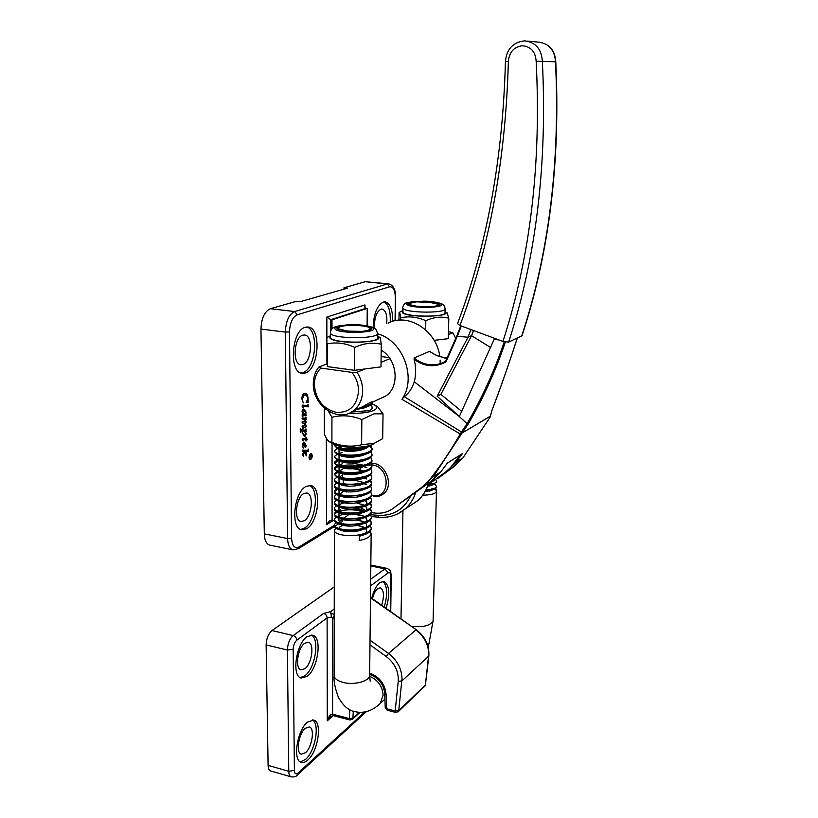 <?xml version="1.0" encoding="UTF-8"?>
<svg xmlns="http://www.w3.org/2000/svg" width="818" height="818" viewBox="0 0 818 818"><rect width="100%" height="100%" fill="white"/><g stroke="black" fill="none" stroke-linecap="round" stroke-linejoin="round"><path stroke-width="1.23" d="M311.034 453.806L309.807 454.419M309.122 458.356L310.073 459.327M310.666 453.898C308.989 455.953 308.815 457.773 310.165 459.358L310.697 459.276C312.374 457.221 312.537 455.401 311.188 453.816L310.666 453.898M310.697 459.634C312.599 457.303 312.783 455.248 311.249 453.458L310.666 453.55C308.764 455.871 308.57 457.927 310.094 459.726L310.697 459.634M310.012 459.696L311.29 458.734M311.985 454.767L311.096 453.438M392.548 321.413C392.824 310.155 390.431 303.642 385.38 301.893L383.264 302.077C377.006 305.543 373.652 314 373.182 327.435M390.186 322.251C390.738 311.392 388.683 304.613 384.02 301.903M305.533 372.936C319.02 368.857 321.546 328.192 308.274 327.026L305.237 327.272C291.556 330.4 288.693 372.313 301.995 373.315L305.533 372.936M301.014 373.049L303.028 372.589C315.993 368.703 319.204 330.135 306.74 326.965M306.546 528.827C318.652 522.59 322.159 487.099 310.768 485.555L306.269 486.342C294.03 491.751 290.134 528.356 301.597 529.788L306.546 528.827M300.635 529.461L304.132 528.346C315.717 522.405 319.787 488.878 309.306 485.432M304.081 520.851C311.903 516.935 314.204 493.98 306.842 492.998L303.887 493.52C296.004 497.088 293.55 520.514 300.932 521.444L304.081 520.851M302.977 364.531C311.699 362.016 313.355 335.728 304.787 334.991L302.772 335.165C293.959 337.282 292.169 364.092 300.748 364.756L302.977 364.531M386.699 323.672C387.395 315.4 385.912 310.533 382.272 309.071L380.861 309.204C376.239 312.159 374.143 318.427 374.572 328.008M308.304 449.072L308.56 451.505L304.337 451.301L305.758 453.407L306.259 452.385L306.29 455.882L304.869 452.814L302.926 454.788L303.366 456.475L302.415 454.194L304.449 452.139L303.938 451.28L302.353 451.209L302.353 450.104L307.813 450.37L308.141 449.041M307.333 439.43L306.177 439.716L305.942 441.045L305.932 439.695L302.691 439.501L303.13 441.025L302.19 439.327L302.588 438.387L305.922 438.428L306.075 437.221L307.343 439.777M305.871 416.894L306.136 419.358L304.153 419.256L306.147 421.996L305.646 423.172L303.969 423.09L306.177 426.137L305.595 427.303L302.721 427.068L303.1 428.571L302.098 426.751L302.435 425.933L305.676 425.708L303.887 423.407L302.149 422.865L302.139 421.74L305.646 421.597L303.703 419.317L302.118 419L302.118 417.886L305.503 418.192L305.871 416.894M308.028 404.296L308.294 406.863L302.568 406.219L302.936 407.916L302.118 406.812L302.292 405.063L307.67 405.646L308.028 404.296M308.1 402.119L306.106 402.344L307.834 398.918L307.384 396.556L305.82 395.033L304.132 395.074L302.231 399.276L303.263 402.926L301.893 398.867C301.944 396.035 302.721 394.194 304.204 393.325L305.319 393.202C307.006 393.703 307.926 395.575 308.079 398.826L308.1 402.425M305.932 414.419L306.106 415.534L302.558 415.186L302.895 416.454L302.006 414.941L303.304 414.143L301.975 411.157L302.967 409.123L303.775 409.031L305.707 410.912L305.932 414.419M305.942 428.836L306.208 431.321L305.186 431.239L306.229 433.898L305.134 436.229L304.286 436.342L302.139 432.61L302.343 431.035L300.758 430.963L300.288 432.354L300.257 428.632L300.952 429.798L305.124 430.135L305.942 428.836M304.265 445.79L303.969 443.52L302.732 445.759L303.304 448.203L302.231 445.237L303.509 442.364L304.368 442.241L306.3 445.687L305.339 447.62L304.265 445.79M344 289.153L344 287.772L365.278 281.719L388.489 283.846M332.047 443.203L332.088 520.258L334.388 520.463M338.969 520.882L338.969 518.305M338.969 515.749L338.979 512.63M338.979 510.187L338.979 506.935M338.979 504.604L338.989 501.219M338.989 499.011L338.989 495.493M339 493.397L339 489.757M339 487.773L339.01 484M339.01 482.139L339.01 478.223M339.02 476.485L339.02 472.436M339.02 470.82L339.03 466.638M339.03 465.135L339.03 460.82M339.03 459.419L339.041 454.982M339.041 453.683L339.041 449.133M339.051 447.998L339.051 445.841M343.386 518.172L347.936 515.391M332.088 520.258L329.194 521.117L326.494 524.665L326.341 438.111M344 287.772L347.497 288.14L299.971 301.76L296.29 301.341L270.4 308.713C264.541 311.443 261.392 318.233 260.952 329.071L264.306 533.878C264.582 540.258 266.392 544.001 269.725 545.115L270.073 545.187M364.644 306.597L366.045 308.274L367.231 308.406L331.985 319.848L331.996 328.877M366.045 308.274L330.748 319.705L331.985 319.848M367.231 308.406L367.108 325.789M364.644 306.259L364.971 304.93L364.951 307.629M330.758 330.697L330.748 319.705L326.842 317.067L364.971 304.93M307.854 402.384L306.106 402.313M305.267 394.9L304.132 395.074M303.877 395.043L302.231 399.276M301.985 399.245L303.263 402.538M305.114 393.172C306.77 393.703 307.68 395.575 307.834 398.795L308.079 398.826M307.813 399.44L307.844 401.393M307.599 401.352L307.854 402.078M307.885 405.227L308.294 406.863M308.049 406.822L303.049 406.229M302.241 406.832L303.069 407.548M305.687 414.399L306.106 415.534M305.86 415.493L302.374 415.135M302.231 415.616L302.997 416.127M303.59 409.01L305.707 410.912M305.462 410.871L306.096 412.65M305.84 412.609L303.928 410.38L302.486 411.74L304.286 414.245L305.84 412.742M305.676 413.622L305.431 414.368M303.734 410.35L302.885 410.411L302.241 411.71L302.967 413.53L304.214 414.235M305.727 417.814L306.136 419.358M305.891 419.317L304.153 419.256M303.897 419.215L305.206 419.992M304.961 419.961L306.004 421.147M305.758 421.117L306.147 421.996M305.901 421.955L305.646 423.172M305.4 423.131L303.969 423.09M303.723 423.049L305.871 424.9M305.625 424.859L306.177 426.137M305.932 426.096L305.595 427.303M304.807 427.344L302.721 427.068M302.425 427.558L303.192 428.264M305.799 429.736L306.208 431.321M305.963 431.28L305.186 431.239M304.93 431.198L306.229 433.898M305.983 433.857L305.134 436.229M304.889 436.188L304.214 436.331M300.758 430.963L302.343 431.035M300.267 429.389L300.922 429.787M304.03 431.158L302.466 431.025L302.139 432.599L303.867 434.931L305.104 434.869L305.809 433.479L304.214 431.188L302.711 431.055L302.394 432.64L303.867 434.931M307.098 439.747L306.177 439.716M303.079 439.491L305.932 439.695L306.188 440.922M302.445 440.135L303.243 440.708M305.922 437.691L307.087 439.389M303.376 443.642L302.732 445.759M302.486 445.718L303.427 447.978M304.194 442.221L306.3 445.687M306.055 445.646L305.676 447.569M304.46 443.458L304.235 445.145L305.288 446.516M306.055 445.544L304.214 443.448L305.4 446.556L306.055 445.544M308.151 449.961L308.56 451.505M308.314 451.464L304.337 451.301M304.091 451.26L305.513 453.366M306.024 453.366L306.034 455.074M302.926 454.788L304.869 452.814M302.64 455.442L303.478 456.137M302.353 451.178L303.938 451.28M311.638 456.127L311.627 455.37L310.901 455.728L311.147 457.385L311.638 456.127M310.901 455.728L311.607 455.012M310.472 456.556L309.674 458.591L310.676 455.841L309.664 456.188M310.676 455.841L309.664 455.984L311.852 454.89L311.28 457.732L310.676 456.587M470.953 329.572L467.998 337.221L457.323 336.29L445.892 361.996L445.595 361.311L456.618 336.566M377.732 333.836C403.131 340.646 417.016 378.529 401.924 399.256L404.235 396.628C408.611 393.601 411.975 388.662 414.297 381.812C416.178 374.378 416.117 366.893 414.113 359.347L414.102 357.957C418.775 361.842 423.99 364.092 429.747 364.705C435.319 365.227 440.595 364.092 445.575 361.311M429.603 351.341L429.787 351.382C435.421 355.452 441.26 357.568 447.293 357.752L445.442 357.66C439.808 357.088 434.522 354.981 429.603 351.341L414.102 357.957M373.376 496.475L373.714 496.516C377.435 496.935 380.697 496.045 383.499 493.847C380.595 496.117 377.221 496.996 373.376 496.475M359.358 470.278L361.781 466.833L359.358 470.278M370.871 463.09L372.783 463.213C386.485 464.379 394.092 486.24 383.499 493.847C394.225 486.148 386.28 464.01 372.446 463.172L370.871 463.09M394.562 507.293L431.086 481.301L440.79 471.945L433.141 476.792L422.681 486.669L394.562 507.293C388.611 512.17 381.648 514.041 373.673 512.917L371.392 512.477M365.666 510.544L360.145 507.467M346.842 492.119L346.29 490.964M344.286 485.698L344.081 484.972M343.764 483.816L343.427 482.323M343.223 481.26L342.885 479.031M342.773 477.886L342.691 476.792M342.64 475.698L342.66 473.193M498.857 339.91L494.062 339.49L494.45 338.274M462.415 453.642L447.426 463.06L440.8 471.904L447.446 463.019L462.415 453.642L455.882 462.354L462.916 457.886L490.125 417.18L491.935 410.339C500.084 389.184 508.54 365.073 517.313 337.987M505.34 342.088C495.78 370.574 483.377 397.947 468.121 424.184L462.119 432.988L490.544 416.137M490.739 347.578L471.546 335.687L467.998 337.221L437.19 396.229L467.068 423.673C482.303 397.538 494.685 370.268 504.225 341.883M461.311 326.004L457.323 336.29L456.884 335.799L460.8 325.82M462.916 457.886L453.407 467.027L437.906 478.397M455.882 462.354L450.483 467.62L460.156 455.105M428.243 484.583L445.606 472.017L450.483 467.62M414.297 381.812L459.317 416.536L494.062 339.49M461.833 411.444L440.861 394.378L437.19 396.229M440.861 394.378L471.546 335.687L473.55 330.533M445.892 361.996C434.941 367.691 424.348 366.812 414.113 359.347M444.532 358.069L447.027 358.315M388.161 323.151C408.049 312.333 436.822 330.605 439.767 356.495M440.125 360.053L440.196 363.642M345.533 456.025L345.411 456.904M381.198 350.155C397.926 359.675 400.053 387.977 384.941 396.515L379.409 398.939M427.681 482.15C439.501 467.497 450.34 451.444 460.186 434L401.924 399.256M461.24 434.276L460.186 434L461.372 432.17L462.098 433.019L433.223 476.72L440.8 471.904M404.235 396.628L461.505 431.986L467.068 423.673L468.121 424.184M462.211 432.865L461.505 431.986L462.098 433.019L490.657 415.994L490.197 417.047M490.125 417.18L462.906 457.916L455.81 462.415M522.068 335.523L521.751 335.891C549.011 253.324 560.258 161.954 555.504 61.769C554.676 50.102 549.052 43.559 538.633 42.137C549.256 43.62 554.962 50.174 555.78 61.8L536.158 61.238C535.473 51.728 530.892 46.565 522.405 45.747C513.96 46.841 509.277 52.086 508.356 61.493L505.422 61.575C502.855 158.774 486.894 246.106 457.538 323.57L459.961 325.503L502.937 341.423C530.32 257.189 541.393 163.794 536.158 61.238M521.751 335.891L508.622 342.098L502.937 341.423M371.607 495.34L373.008 495.596C391.219 498.683 390.166 466.291 371.863 464.89M371.832 464.89L367.538 465.135M318.897 367.016L320.901 368.09C316.597 372.384 314.409 377.926 314.337 384.726C315.728 399.603 323.018 408.816 336.208 412.374C349.521 412.906 356.975 405.83 358.56 391.137C358.509 384.194 356.28 377.936 351.893 372.374L356.985 372.272C360.769 378.008 362.66 384.204 362.671 390.881C362.354 400.176 358.836 407.108 352.118 411.659C336.719 422.425 312.568 404.838 313.294 383.744C313.335 377.2 315.206 371.628 318.897 367.016L327.312 363.785M455.81 338.427L452.855 332.742L448.366 334.582M389.961 358.673L381.045 362.354M365.043 368.949L356.985 372.272M353.458 410.728L362.988 406.587C368.683 403.11 371.873 401.546 372.579 401.894L372.558 402.957C372.129 404.399 370.37 405.616 367.262 406.628L359.358 408.284M320.901 368.09L351.893 372.374M448.448 331.638L452.855 332.742M381.116 356.536L389.194 357.589M337.793 328.631L346.904 331.004L361.444 331.597L368.478 330.319L370.217 328.263C368.417 325.308 346.627 324.276 339.889 326.822L337.793 328.631L337.998 327.834M335.932 528.244L334.398 530.125C334.122 532.426 337.241 534.123 343.764 535.228C354.705 537.017 370.861 533.448 371.219 528.234L371.208 529.318C370.452 532.058 367.139 534.134 361.249 535.555L359.296 535.974L359.255 540.514C366.3 539.123 370.268 536.884 371.167 533.806L370.38 531.066M371.219 528.234L370.411 525.493M362.732 521.352L355.83 520.084M364.9 517.579L366.014 518.019M369.94 520.442L371.27 522.702M371.28 522.753L371.27 523.725C370.534 526.403 367.302 528.438 361.576 529.849L343.785 530.678L339.184 529.696C335.707 528.551 334.112 527.191 334.409 525.626L334.409 524.543C334.133 526.812 337.251 528.489 343.785 529.583C354.746 531.342 370.922 527.815 371.28 522.641L370.452 519.9M362.947 515.872L355.216 514.502M371.341 517.16L371.331 518.131C370.615 520.729 367.466 522.722 361.904 524.123L343.805 525.023L339 523.99C335.656 522.866 334.133 521.547 334.419 520.033L334.429 518.939C334.143 521.189 337.272 522.845 343.805 523.919C354.787 525.657 370.983 522.16 371.341 517.037L370.482 514.297M364.603 506.342L366.219 506.955M369.981 509.225L371.392 511.495M371.403 511.557L371.392 512.518C370.687 515.043 367.63 516.996 362.21 518.377L343.826 519.348L338.826 518.264C335.615 517.16 334.153 515.882 334.429 514.42L334.439 513.326C334.153 515.544 337.282 517.18 343.836 518.244C354.828 519.951 371.045 516.495 371.403 511.424L370.523 508.673M363.345 504.859L361.822 504.45M364.45 500.698L366.321 501.393M370.002 503.591L371.454 505.861M371.464 505.933L371.454 506.884C370.769 509.348 367.783 511.26 362.527 512.63L343.857 513.653L338.662 512.528C335.564 511.454 334.163 510.207 334.45 508.796L334.45 507.702C334.163 509.88 337.302 511.495 343.857 512.549C354.869 514.236 371.106 510.81 371.464 505.79L370.554 503.039M371.525 500.299L371.515 501.24C370.84 503.643 367.947 505.514 362.824 506.863L343.877 507.947L338.499 506.782C335.523 505.728 334.184 504.522 334.46 503.152L334.46 502.743M336.3 500.125L334.46 502.058C334.173 504.215 337.313 505.8 343.887 506.833C354.9 508.499 371.167 505.115 371.525 500.146L370.585 497.395M371.587 494.655L371.576 495.585C370.912 497.917 368.1 499.747 363.12 501.076L343.897 502.221L338.335 501.015C335.482 499.982 334.194 498.816 334.47 497.497L334.47 497.078M336.382 494.45L334.47 496.403C334.184 498.52 337.333 500.095 343.908 501.107C354.94 502.753 371.229 499.399 371.587 494.481L370.626 491.73M363.908 483.673L366.617 484.624M371.648 488.99L371.638 489.91C370.994 492.18 368.253 493.97 363.417 495.279L343.928 496.485L338.192 495.238C335.452 494.236 334.214 493.101 334.48 491.833L334.48 490.728C334.194 492.825 337.343 494.369 343.928 495.371C354.981 496.986 371.29 493.673 371.648 488.806L370.656 486.056M363.775 477.998L366.709 479.011M370.063 480.912L371.689 483.213M371.699 483.305L371.699 484.215C371.065 486.424 368.407 488.182 363.703 489.471L343.949 490.728L338.038 489.45C335.411 488.469 334.235 487.364 334.49 486.148L334.49 485.698M336.566 483.07L334.49 485.043C334.204 487.099 337.364 488.632 343.959 489.614C355.022 491.209 371.352 487.937 371.709 483.111L370.687 480.36M363.642 476.863L362.067 476.454M371.761 477.61L371.75 478.51C371.147 480.657 368.55 482.375 363.979 483.653L343.979 484.962L337.906 483.642C335.38 482.692 334.245 481.628 334.501 480.442L334.501 479.982M336.668 477.364L334.501 479.338C334.214 481.373 337.374 482.876 343.979 483.837C355.063 485.411 371.413 482.18 371.771 477.405L370.718 474.655M363.519 466.597L366.893 467.722M371.822 471.904L371.812 472.794C371.219 474.88 368.693 476.557 364.255 477.814C357.578 479.522 350.83 479.972 344 479.184L337.773 477.824L334.511 474.726L334.521 473.622C334.235 475.616 337.394 477.099 344 478.06C355.104 479.604 371.474 476.403 371.832 471.679L370.738 468.929M371.883 466.178L371.873 467.058C371.29 469.092 368.846 470.718 364.531 471.955C357.814 473.694 350.973 474.174 344.02 473.377L337.64 471.996L334.531 469L334.531 467.886C334.245 469.859 337.405 471.311 344.03 472.252C355.145 473.775 371.536 470.616 371.893 465.943L370.769 463.182M371.945 460.442L371.934 461.311C371.372 463.285 368.99 464.88 364.797 466.096C358.039 467.865 351.126 468.356 344.051 467.569L337.517 466.148L334.542 463.254L334.542 462.139C334.255 464.072 337.425 465.514 344.051 466.434C355.186 467.937 371.597 464.808 371.955 460.186L370.799 457.436M372.006 454.685L372.006 455.544C371.444 457.456 369.133 459.01 365.063 460.207C358.264 462.006 351.27 462.518 344.071 461.73L337.394 460.289L334.552 456.976M337.118 454.358L334.552 456.372C334.265 458.284 337.435 459.696 344.081 460.595C355.216 462.078 371.658 458.99 372.016 454.419L370.82 451.659M370.104 446.434L372.047 448.775M372.067 448.908L372.067 449.767C371.515 451.618 369.276 453.141 365.319 454.317C358.488 456.137 351.423 456.659 344.102 455.892L337.282 454.419L334.562 451.72L334.562 450.595C334.276 452.466 337.456 453.857 344.102 454.747C355.257 456.199 371.72 453.152 372.078 448.642L370.84 445.871M371.791 444.787L365.574 448.407C358.713 450.248 351.566 450.79 344.122 450.023L337.169 448.53L334.572 445.381M334.695 444.511L334.572 444.798C334.286 446.648 337.476 448.008 344.133 448.888C354.828 449.767 363.437 448.612 369.94 445.411M372.517 407.712L370.953 404.941M372.568 402.18L372.558 402.957M363.131 406.515C368.632 405.431 371.771 403.887 372.558 401.883M335.993 522.651L334.409 524.543M336.065 517.037L334.429 518.939M334.49 514.225L337.169 511.956M338.58 511.393C345.288 509.409 353.018 509.307 361.771 511.086M361.781 510.013L354.48 508.898M340.37 509.788L337.2 510.861M336.137 511.414L334.439 513.326M336.218 505.78L334.45 507.702M334.552 491.608L337.701 489.317M336.474 488.775L334.48 490.728M334.593 474.491L338.151 472.19M336.771 471.628L334.521 473.622M334.613 468.755L338.304 466.454M340.523 465.871C346.679 464.696 353.376 464.716 360.605 465.933M336.883 465.892L334.531 467.886M334.634 463.008L338.458 460.708M336.996 460.125L334.542 462.139M341.658 448.55L359.214 448.632M337.251 448.561L334.562 450.595M334.685 445.657L335.492 444.818M417.517 306.525C430.544 307.394 437.528 306.648 438.479 304.276L429.491 302.312L416.628 301.852L409.859 303.274C408.335 304.582 410.881 305.666 417.517 306.525M431.055 482.804L431.832 482.998M434.777 484.123L436.567 486.485C435.851 488.336 432.333 489.491 425.994 489.962M425.452 490.984L432.139 490.105L436.536 487.477L436.567 486.485M435.912 488.428L436.434 491.577C435.329 493.837 430.779 495.033 422.773 495.176M427.865 485.677L432.405 484.941L436.679 481.833M435.81 479.624L436.689 481.393C436.199 482.947 433.376 484.031 428.223 484.645M346.904 331.004L338.856 329.337M365.963 407.18L356.628 409.654M365.135 448.581L362.149 449.788C353.805 451.761 346.75 451.863 340.994 450.084L337.169 448.53M365.012 454.44L361.945 455.667C353.724 457.61 346.76 457.702 341.055 455.943L337.282 454.419M364.879 460.278L361.74 461.526C353.642 463.438 346.771 463.52 341.126 461.781L337.394 460.289M361.536 467.375L364.797 466.096L361.536 467.375C353.56 469.246 346.781 469.317 341.198 467.599L337.517 466.148M351.873 463.019L363.243 465.135M364.583 471.945L361.321 473.213C353.478 475.033 346.791 475.105 341.28 473.407L337.64 471.996M353.171 468.765L363.09 470.779M364.399 477.773L361.106 479.031C353.386 480.81 346.812 480.872 341.362 479.205L337.773 477.824M339.173 477.15L342.466 475.166M364.204 483.581L360.891 484.839C353.304 486.577 346.822 486.628 341.443 484.982L337.906 483.642M354.726 480.217L363.928 482.548M364.01 489.389L360.666 490.626C353.223 492.324 346.842 492.364 341.525 490.749L338.038 489.45M363.805 495.176L360.441 496.403C353.141 498.05 346.863 498.09 341.617 496.506L338.192 495.238M339.092 494.409L342.814 492.027M363.601 500.943L360.206 502.16C353.049 503.765 346.883 503.796 341.719 502.242L338.335 501.015M365.319 500.411C367.026 501.7 367.333 503.111 366.27 504.634M363.386 506.71L359.981 507.906C352.967 509.461 346.914 509.481 341.822 507.968L338.499 506.782M339.061 505.851C339.071 504.767 340.4 503.878 343.069 503.182L344.358 502.906M356.617 502.917L364.266 505.34M365.349 506.086C367.006 507.395 367.272 508.816 366.167 510.35M363.172 512.457L359.736 513.643C352.875 515.146 346.934 515.156 341.924 513.684L338.662 512.528M356.975 508.561L364.327 511.005M362.957 518.183L359.501 519.358C352.783 520.81 346.965 520.821 342.026 519.379L340.452 518.714M339.051 517.232C338.938 516.025 340.36 515.043 343.294 514.287M357.292 514.185L364.347 516.311M365.401 517.395C366.955 518.735 367.139 520.187 365.953 521.731M362.732 523.909L359.255 525.064C352.701 526.465 346.996 526.465 342.149 525.064L340.554 524.42M339.041 522.896C338.877 521.628 340.329 520.606 343.417 519.819M357.589 519.788L364.082 521.772M365.431 523.029C366.934 524.389 367.077 525.841 365.851 527.395M362.497 529.614L359 530.749C352.609 532.099 347.026 532.089 342.261 530.739L339.184 529.696M339.041 528.561C338.816 527.221 340.308 526.148 343.54 525.34L343.366 525.401M357.855 525.381L364.501 527.907M365.441 528.653C366.904 530.023 367.006 531.495 365.748 533.05M362.262 535.299L359.787 536.158M434.368 489.368L435.871 490.043M427.609 486.332L431.423 485.289M432.497 483.919L431.311 482.681M424.971 491.7L431.25 490.422M432.374 489.052L431.935 488.264M330.349 333.038L330.676 337.967C334.173 343.509 377.282 343.488 377.691 337.977L377.691 337.333M330.349 335.769L329.869 337.998C334.439 344.623 386.26 342.998 377.988 336.566L377.701 336.331M380.268 337.65L381.27 344.255C372.589 342.2 363.724 343.243 354.685 347.405C345.503 343.12 336.382 341.955 327.323 343.887L327.312 366.597L327.323 343.887M346.668 324.971L362.394 325.247L370.513 327.282C373.12 329.133 370.309 330.492 362.057 331.362L345.523 331.086L337.691 329.204C335.329 327.282 338.325 325.871 346.668 324.971C337.865 325.728 334 327.108 335.094 329.092C338.775 334.112 379.327 332.936 372.967 328.038C371.484 326.801 367.957 325.871 362.394 325.247M381.27 344.255L380.994 366.873L354.531 370.319L327.312 366.597M354.531 370.319L354.685 347.405M371.055 327.66C367.456 326.229 362.384 325.247 355.85 324.726M402.63 308.008L403.11 312.67C407.425 317.077 444.736 317.333 445.023 312.977L445.033 312.496M402.579 310.646L402.395 312.691C408.029 318.069 453.632 316.914 445.053 311.668L447.19 312.895L448.816 318.233C441.342 316.249 433.673 317.087 425.83 320.717C417.425 316.944 409.031 315.963 400.626 317.803L400.114 314.061L399.082 312.548L398.959 320.186M416.464 301.331L430.575 301.586L438.837 303.55C440.738 304.961 438.376 305.973 431.74 306.576L416.935 306.321L408.99 304.5C407.252 303.038 409.746 301.975 416.464 301.331C408.785 301.934 405.677 303.038 407.149 304.664C411.669 308.754 447.487 307.895 440.677 303.897C439.072 302.885 435.697 302.118 430.575 301.586M448.816 318.233L448.254 338.672L434.154 340.36M400.585 320.094L400.626 317.803M425.626 329.807L425.83 320.717M439.317 303.928C435.841 302.588 430.933 301.658 424.583 301.157M371.525 406.566C372.998 408.039 372.088 409.409 368.806 410.667L351.587 411.986M329.746 441.976L333.11 443.775C339.971 447.865 361.812 448.571 371.229 444.992L382.701 438.642L383.029 413.857L374.133 413.806L361.832 419.552C351.873 415.493 341.914 414.736 331.934 417.272L328.345 411.065M326.014 409.481L324.368 409.45L324.378 434.061C326.065 438.182 327.824 440.81 329.644 441.924L331.904 442.385C341.719 446.423 351.617 447.211 361.617 444.747L374.787 443.244L371.975 444.716M349.214 413.192C358.212 413.611 365.666 412.957 371.587 411.219C377.057 409.327 378.09 407.272 374.685 405.053L372.098 403.887M324.368 409.45L325.237 408.867M361.617 444.747L361.832 419.552M331.904 442.385L331.934 417.272M377.558 406.699L383.029 413.857M386.065 608.367C390.247 594.185 389.572 585.197 384.041 581.404L379.992 582.528C376.403 585.443 373.652 590.678 371.72 598.214M384.225 607.058C387.875 594.359 387.395 585.78 382.783 581.322M307.271 676.292C318.212 668.429 322.343 636.915 312.64 635.187L307.006 636.701C295.983 643.848 291.443 676.374 301.228 678.05L307.271 676.292M300.278 677.652L304.94 675.709C315.349 668.245 319.94 638.643 311.249 635.024M307.813 760.075C318.151 751.445 322.527 721.844 313.723 720.065L307.568 722.09C297.169 730.065 292.384 760.638 301.28 762.376C303.263 762.969 305.441 762.202 307.813 760.075M300.329 761.936L305.533 759.431C315.329 751.261 320.104 723.562 312.374 719.871M305.482 752.724C312.159 747.253 315.022 728.102 309.327 726.957L305.308 728.286C298.611 733.49 295.584 753.041 301.31 754.165L305.482 752.724M304.889 668.715C311.955 663.746 314.664 643.357 308.386 642.253L304.705 643.255C297.609 647.928 294.736 668.725 301.034 669.819L304.889 668.715M381.669 605.259C384.399 596.097 383.979 590.279 380.401 587.815L377.742 588.561C375.421 590.463 373.652 593.848 372.425 598.715M334.286 586.895L271.975 630.555C268.355 633.715 266.402 638.49 266.126 644.881L268.11 765.372C268.212 768.47 269.03 770.321 270.564 770.924L270.727 770.965M334.245 608.981L330.574 611.67L330.697 612.938L334.225 614.512M330.748 716.456L327.282 720.822C328.672 716.343 330.452 714.134 332.609 714.175L349.347 718.562L349.838 709.717M334.225 619.103L331.607 617.028L330.697 612.938M369.675 673.05C379.777 677.048 385.268 684.39 386.147 695.065L384.726 693.961C383.887 684.41 378.867 677.897 369.664 674.41M333.233 715.617L332.609 714.175L332.578 617.917L334.225 615.545M415.667 492.671C413.468 499.297 409.92 504.757 405.022 509.041L398.202 513.622M378.918 517.232L377.855 515.34C392.885 516.097 403.826 509.634 410.667 495.964M333.55 520.391L326.494 524.665M326.914 363.938L326.842 317.067M395.063 320.758L395.37 297.793C395.135 290.165 393.202 286.504 389.593 286.811L297.251 314.766C292.496 317.098 289.909 322.813 289.5 331.914L291.566 538.152C292.128 545.974 294.654 548.888 299.163 546.905L334.409 525.258M343.376 519.747L344 519.369M410.176 505.657L417.517 500.841C422.824 496.189 426.526 490.207 428.612 482.886M293.212 549.921L292.834 549.849C289.582 548.755 287.844 544.992 287.609 538.561L285.339 332.108C285.83 321.167 288.938 314.316 294.674 311.535L387.313 283.979L365.278 281.719M389.593 286.811L387.313 283.979L388.765 283.866C393.438 285.267 395.738 289.848 395.646 297.619L395.37 297.793M297.251 314.766L294.674 311.535L270.4 308.713M289.5 331.914L285.339 332.108L260.952 329.071M291.566 538.152L287.609 538.561L264.306 533.878M370.799 514.716L377.855 515.34M298.018 548.919L299.163 546.905M490.565 415.299L492.007 410.258C500.146 389.133 508.591 365.032 517.365 337.967M524.226 40.9L525.054 40.91C535.698 42.362 541.465 49.08 542.344 61.064C547.457 163.948 536.209 257.629 508.622 342.098M508.356 61.493C505.708 159.449 489.583 247.455 459.961 325.503M369.664 674.451L369.644 675.545C369.266 681.333 353.928 685.392 343.141 682.427C336.924 680.688 333.908 678.132 334.102 674.768L334.398 530.125M369.654 676.292C378.028 680.034 382.507 686.363 383.11 695.249L380.268 703.429L378.253 705.28M411.454 626.332C423.284 627.529 430.503 625.668 433.1 620.75L433.121 619.911M330.687 333.591L330.349 332.415C331.771 325.799 337.629 326.096 348.11 324.797C357.037 324.194 370.881 325.329 375.718 328.959L377.732 333.621C377.333 339.051 334.173 339.051 330.687 333.591M377.752 332.998L377.691 337.977M445.135 308.57L445.125 309.04C444.839 313.325 407.497 313.049 403.182 308.713L402.63 307.548C403.642 304.286 405.36 302.609 407.773 302.517L423.877 301.136M424.716 686.23L425.411 684.963L428.734 654.339C428.53 644.523 424.235 636.394 415.83 629.972L388.509 653.459C397.221 660.218 401.71 668.684 401.986 678.868L398.744 710.597L398.049 711.905M386.137 695.065L386.669 708.787L395.176 710.954L398.744 710.597L425.411 684.963L428.836 655.985L401.853 680.965L398.254 681.292C398.744 671.486 394.736 663.224 386.229 656.506L369.981 644.819M349.951 720.004L333.192 715.607L327.282 720.822L327.108 617.876L296.781 640.218C294.572 642.232 293.376 645.249 293.181 649.267L294.388 770.372C294.644 773.797 295.84 774.697 297.977 773.102L364.695 712.008M390.35 611.404L390.82 576.496C390.697 573.213 389.797 572.027 388.1 572.927L370.605 585.821M291.31 776.926L291.147 776.875C289.644 776.282 288.856 774.431 288.764 771.313L268.11 765.372M370.677 579.226L384.91 568.878L370.82 565.984M388.1 572.927L384.91 568.878L386.853 568.346C391.403 570.412 390.534 571.68 391.219 575.933L390.82 576.496M294.388 770.372L288.764 771.313L287.404 650.044C287.701 643.602 289.623 638.776 293.181 635.576L271.975 630.555M296.781 640.218C296.545 637.866 295.349 636.312 293.181 635.576L323.642 613.428L330.574 611.67M293.181 649.267L287.404 650.044L266.126 644.881M370.022 640.187L388.509 653.459L386.229 656.506M428.857 655.821L428.836 655.985C429.46 645.433 425.278 636.69 416.29 629.748L370.482 597.876M353.294 711.2L352.906 718.132L352.2 719.513M359.266 712.345L352.906 718.132L349.347 718.562L349.91 719.993L352.466 719.257L360.032 712.376M395.748 712.437L395.176 710.954L398.254 681.292M331.607 617.028L327.108 617.876C326.893 615.606 325.738 614.124 323.642 613.428M391.219 575.77L390.738 611.67M296.954 775.352L297.977 773.102M385.247 707.846L387.241 710.269L385.247 707.693L384.726 694.124M387.211 710.259L395.707 712.427L398.346 711.609L425.012 685.944L425.667 684.41M428.632 483.346C426.464 490.442 422.763 496.27 417.517 500.841L405.022 509.041C397.538 515.289 388.816 518.019 378.846 517.232L371.392 516.577M307.752 326.965L308.274 327.026M334.439 526.485L298.396 548.684L292.834 549.849L269.725 545.115M330.002 520.637L329.194 521.117M395.339 320.707L395.646 297.619M334.889 526.209L338.672 523.878M339.869 523.142L342.558 521.485M525.054 40.91L524.205 40.9C512.876 42.372 506.618 49.264 505.422 61.565M460.759 325.799L456.884 335.799M453.407 467.027L445.606 472.017M431.086 481.301L422.681 486.669M445.595 361.311L456.873 335.83M538.633 42.137L526.915 41.084M555.78 61.8C560.524 161.862 549.277 253.161 522.007 335.687M352.118 411.659L362.988 406.587M372.568 402.119L385.728 395.994M384.91 699.124L380.268 703.429C372.354 711.046 363.744 713.756 354.45 711.558C348.458 710.443 343.1 705.668 338.355 697.222C334.991 688.153 333.57 681.026 334.102 675.842M370.217 328.263L371.167 329.204M370.196 681.159L369.644 675.545L371.167 533.806M371.27 523.725L371.28 522.641M371.331 518.131L371.341 517.037M371.392 512.518L371.403 511.424M371.454 506.884L371.464 505.79M371.515 501.24L371.525 500.146M371.576 495.585L371.587 494.481M371.638 489.91L371.648 488.806M371.699 484.215L371.709 483.111M371.75 478.51L371.771 477.405M371.812 472.794L371.832 471.679M371.873 467.058L371.893 465.943M371.934 461.311L371.955 460.186M372.006 455.544L372.016 454.419M372.067 449.767L372.078 448.642M438.479 304.276L439.184 305.002M428.284 647.355L433.1 620.75L436.434 491.577M436.669 482.385L436.689 481.393M400.994 618.929L402.947 510.708M367.262 406.628L363.509 408.223M365.574 448.407L362.149 449.788M365.319 454.317L361.945 455.667M365.063 460.207L361.74 461.526M364.531 471.955L361.321 473.213M364.255 477.814L361.106 479.031M363.979 483.653L360.891 484.839M363.703 489.471L360.666 490.626M363.417 495.279L360.441 496.403M363.12 501.076L360.206 502.16M362.824 506.863L359.981 507.906M362.527 512.63L359.736 513.643M362.21 518.377L359.501 519.358M338.826 518.264L342.026 519.379M361.904 524.123L359.255 525.064M339 523.99L342.149 525.064M361.576 529.849L359 530.749M361.239 535.565L359.286 536.24M363.805 527.211L360.789 526.158M361.975 509.87L361.423 509.675M362.139 504.338L361.628 504.144M340.084 470.422L342.353 469.512M340.053 464.726L342.251 463.837M339.991 453.295L342.057 452.446M339.971 447.558L341.965 446.73M429.573 485.964L432.405 484.941M429.348 491.107L432.139 490.105M330.227 335.85L327.312 337.374M377.701 336.259L380.298 337.67M402.354 310.809L399.481 312.292M424.961 301.167C431.607 301.055 441.781 303.202 442.712 304.449C443.918 304.797 444.716 306.331 445.125 309.04L445.023 312.977M374.685 405.053L377.732 406.802M366.392 711.65L297.353 774.983C296.545 776.497 294.48 777.12 291.147 776.875L270.564 770.924M386.72 568.326L370.83 565.074M330.758 716.445L333.192 715.607M416.29 629.748L370.482 597.345"/></g></svg>
